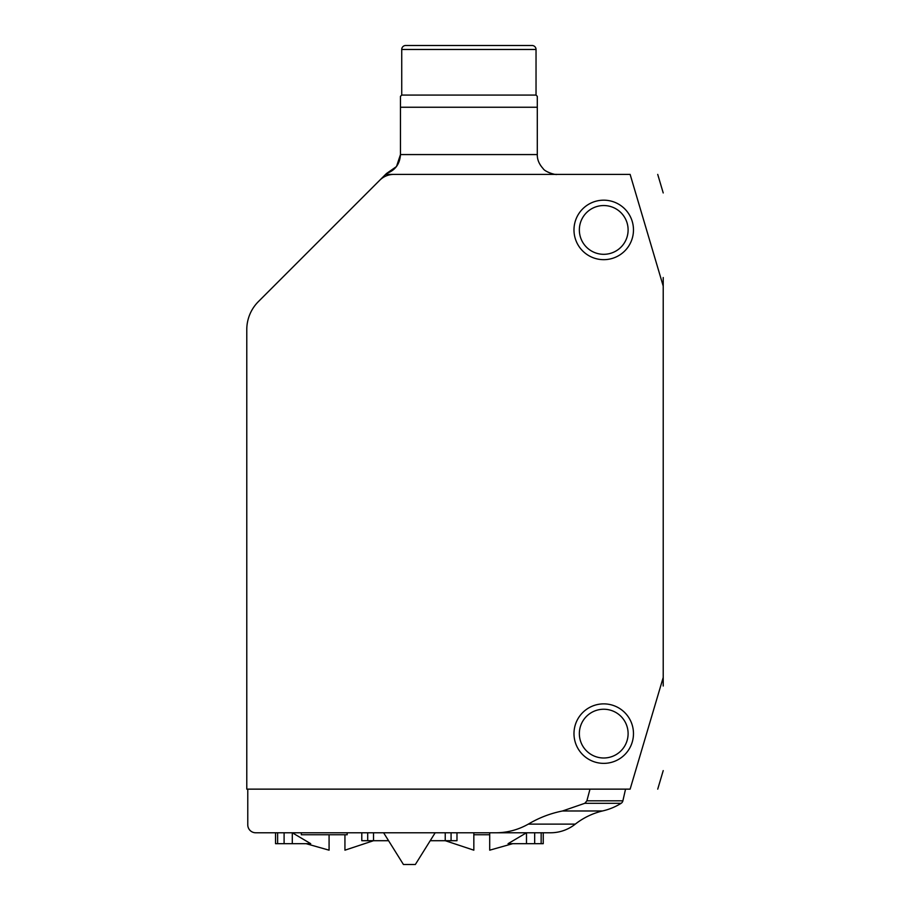 <?xml version="1.0" encoding="UTF-8"?>
<svg xmlns="http://www.w3.org/2000/svg" width="910" height="910" viewBox="0 0 910 910"><rect width="100%" height="100%" fill="white"/><g stroke="black" fill="none" stroke-linecap="round" stroke-linejoin="round"><path stroke-width="1.36" d="M589.998 789.141L586.882 800.823L584.823 803.303L562.505 810.981L602.443 810.981A59.491 59.491 0 0 0 621.132 803.303A3.97 3.97 0 0 0 622.884 800.823L625.545 789.141M602.443 810.981A71.389 71.389 0 0 0 575.291 824.119L528.323 824.119C538.97 817.783 550.357 813.404 562.505 810.981M247.77 789.141L247.77 824.835A7.928 7.928 0 0 0 255.699 832.775L550.561 832.775A39.665 39.665 0 0 0 575.291 824.119M494.005 832.775C506.176 833.025 517.619 830.136 528.323 824.119M536.035 49.47L401.731 49.47A3.97 3.97 0 0 1 405.689 45.5L532.066 45.5A3.97 3.97 0 0 1 536.035 49.47L536.035 95.072L401.731 95.072L400.468 96.335L400.468 107.243L400.468 96.335M573.982 733.619A29.746 29.746 0 0 1 603.728 703.874A29.746 29.746 0 0 1 633.474 733.619A29.746 29.746 0 0 1 603.728 763.365A29.746 29.746 0 0 1 573.982 733.619M628.105 733.619A24.377 24.377 0 0 0 603.728 709.243A24.377 24.377 0 0 0 579.351 733.619A24.377 24.377 0 0 0 603.728 757.996A24.377 24.377 0 0 0 628.105 733.619M573.982 229.923A29.746 29.746 0 0 1 603.728 200.177A29.746 29.746 0 0 1 633.474 229.923A29.746 29.746 0 0 1 603.728 259.668A29.746 29.746 0 0 1 573.982 229.923M628.105 229.923A24.377 24.377 0 0 0 603.728 205.546A24.377 24.377 0 0 0 579.351 229.923A24.377 24.377 0 0 0 603.728 254.311A24.377 24.377 0 0 0 628.105 229.923M543.247 832.775L543.247 843.672L526.492 843.672L526.492 832.775L508.064 843.672L526.492 843.672M536.035 95.072L537.298 96.335L537.298 107.243L400.468 107.243L400.468 154.563C399.865 164.039 395.202 170.352 386.477 173.526L396.373 166.632M401.731 49.47L401.731 95.072M379.788 180.203L258.394 301.597A39.665 39.665 0 0 0 246.781 329.636L246.781 789.141L630.13 789.141L663.219 677.438L663.219 286.104L630.13 174.401L385.59 174.401L379.788 180.203A19.827 19.827 0 0 1 393.802 174.401M663.219 677.438L663.219 686.026L663.219 677.438C663.219 800.914 663.219 800.914 663.219 677.438M663.219 277.516L663.219 286.104C663.219 162.628 663.219 162.628 663.219 286.104L663.219 277.516M630.13 789.141C666.712 789.141 666.712 789.141 630.13 789.141M385.59 174.401L386.477 173.526M630.13 174.401C666.712 174.401 666.712 174.401 630.13 174.401M396.544 166.405L400.468 154.563L537.298 154.563C537.162 159.512 539.13 164.221 543.202 168.691C544.601 171.512 555.134 175.209 557.125 174.401L555.51 174.333M552.393 173.821L551.028 173.435M550.96 173.412L547.695 172.013M537.298 96.335L537.298 154.563M301.312 832.775L301.312 834.754L347.165 834.754L347.165 832.775M292.292 843.672L310.708 843.672C304.554 843.672 304.554 843.672 310.708 843.672L292.292 832.775L292.292 843.672L275.537 843.672L275.537 832.775M361.793 832.775L361.793 840.703L373.532 840.703L373.532 832.775M388.57 840.703L373.532 840.703L344.935 850.179L344.935 834.754M383.611 832.775L403.437 864.5L415.347 864.5L435.173 832.775M456.979 832.775L456.979 840.703L430.214 840.703M489.705 834.754L473.837 834.754M306.078 843.672L329.079 850.179L329.079 834.754M489.705 832.775L489.705 850.179L512.705 843.672M445.24 832.775L445.24 840.703L473.837 850.179L473.837 832.775M584.823 803.303L621.132 803.303M586.882 800.823L622.884 800.823M277.618 843.672L277.618 832.775M284.102 843.672L284.102 832.775M367.708 832.775L367.708 840.703M451.076 840.703L451.076 832.775M534.67 832.775L534.67 843.672M541.154 843.672L541.154 832.775M657.725 789.141L663.219 770.599M663.219 192.943L657.725 174.401"/></g></svg>
